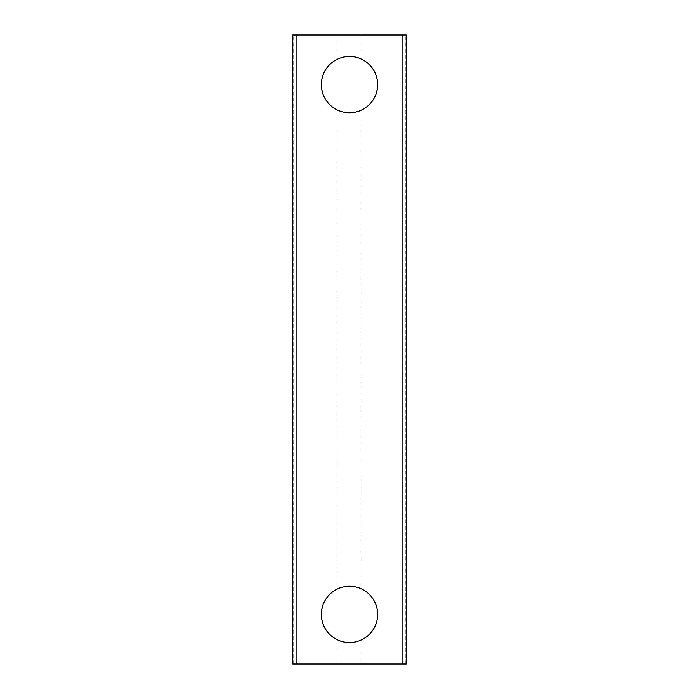 <?xml version="1.0" encoding="UTF-8"?>
<svg xmlns="http://www.w3.org/2000/svg" width="699" height="699" viewBox="0 0 699 699"><rect width="100%" height="100%" fill="white"/><g stroke="black" fill="none" stroke-linecap="round" stroke-linejoin="round"><path stroke-width="0.52" stroke-dasharray="3.5 2.62" d="M361.916 589.126A28.143 28.143 0 0 0 337.084 589.126C327.578 593.696 322.335 602.119 321.357 614.386C322.335 626.645 327.578 635.068 337.084 639.637A28.143 28.143 0 0 0 361.916 639.637C371.422 635.059 376.665 626.645 377.643 614.404C376.674 602.136 371.431 593.704 361.916 589.126L361.916 109.874C371.396 105.331 376.639 96.916 377.643 84.64C376.674 72.355 371.431 63.932 361.916 59.363L361.916 34.95L406.198 34.95M361.916 59.363A28.143 28.143 0 0 0 337.084 59.363C327.604 63.897 322.361 72.312 321.357 84.596C322.326 96.873 327.569 105.296 337.084 109.874A28.143 28.143 0 0 0 361.916 109.874M292.802 664.05L337.084 664.05L337.084 639.637M292.802 34.95L361.916 34.95M337.084 589.126L337.084 109.874M337.084 59.363L337.084 34.95M337.084 664.05L406.198 664.05M361.916 664.05L361.916 639.637M293.161 664.05L293.161 34.95M405.839 664.05L405.839 34.95"/><path stroke-width="1.05" d="M349.5 586.243A28.143 28.143 0 0 0 321.357 614.386A28.143 28.143 0 0 0 349.5 642.53A28.143 28.143 0 0 0 377.643 614.386A28.143 28.143 0 0 0 349.5 586.243M349.5 56.47A28.143 28.143 0 0 0 321.357 84.614A28.143 28.143 0 0 0 349.5 112.757A28.143 28.143 0 0 0 377.643 84.614A28.143 28.143 0 0 0 349.5 56.47M292.802 664.05L292.802 34.95L406.198 34.95L406.198 664.05L292.802 664.05M402.065 664.05L402.065 34.95M296.935 664.05L296.935 34.95"/></g></svg>
